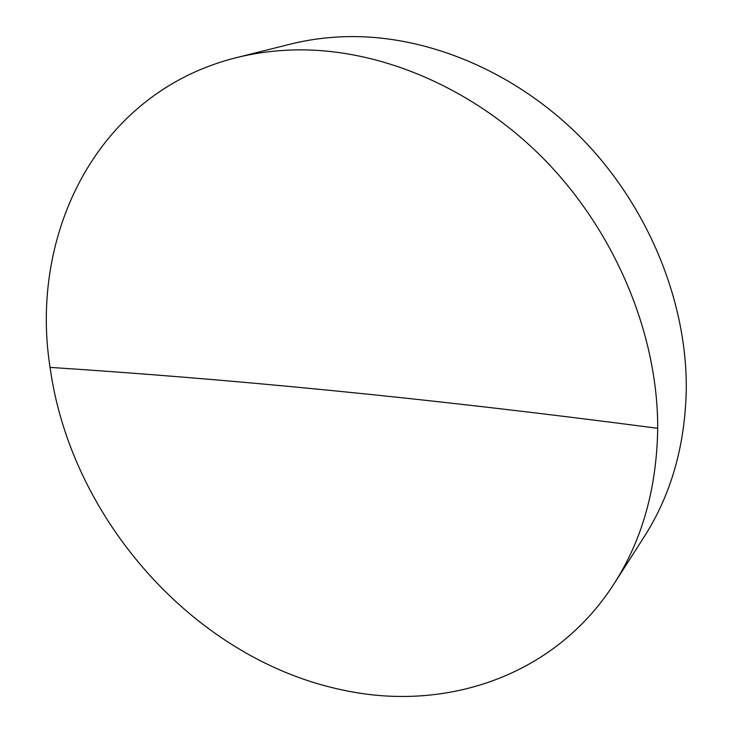 <?xml version="1.0" encoding="UTF-8"?>
<svg xmlns="http://www.w3.org/2000/svg" width="733" height="733" viewBox="0 0 733 733"><rect width="100%" height="100%" fill="white"/><g stroke="black" fill="none" stroke-linecap="round" stroke-linejoin="round"><path stroke-width="1.1" d="M614.117 583.688L644.06 536.977C671.007 494.995 685.08 445.838 686.28 389.525C687.114 302.216 648.714 207.357 582.68 139.398C516.408 71.642 427.11 34.735 346.581 36.65C326.991 37.154 308.126 39.683 289.984 44.237L236.173 57.715C255.111 52.959 274.866 50.357 295.436 49.917C379.996 48.241 474.865 88.097 545.764 160.958C616.426 234.001 657.977 335.65 657.703 428.301C656.805 488.059 642.282 539.855 614.117 583.688C554.514 676.834 445.407 711.587 345.17 690.532C196.316 660.919 70.991 520.219 50.064 367.389C29.045 234.514 96.738 92.615 236.173 57.715M657.703 428.301C414.933 396.507 224.949 378.851 50.064 367.389"/></g></svg>

